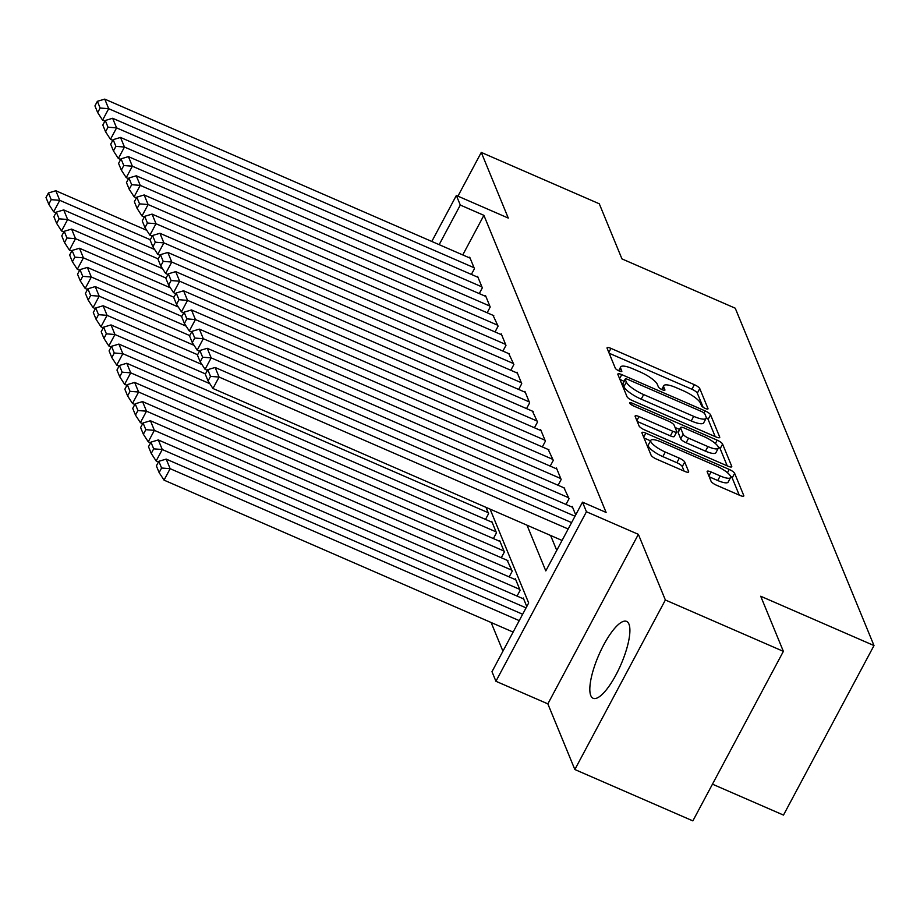 <?xml version="1.0" encoding="UTF-8"?>
<svg xmlns="http://www.w3.org/2000/svg" width="920" height="920" viewBox="0 0 920 920"><rect width="100%" height="100%" fill="white"/><g stroke="black" fill="none" stroke-linecap="round" stroke-linejoin="round"><path stroke-width="1.38" d="M705.283 408.468A3.691 0.954 28.1 0 0 707.997 408.894A3.691 0.954 28.1 0 0 707.986 408.56L699.763 388.573A5.278 1.357 28.1 0 0 694.358 384.675L610.96 348.381A5.278 1.357 28.1 0 0 607.085 347.772A5.278 1.357 28.1 0 0 607.096 348.243L615.319 368.23A3.691 0.954 28.1 0 0 619.102 370.955A3.691 0.954 28.1 0 0 621.828 371.381A3.691 0.954 28.1 0 0 621.805 371.059L620.747 368.471A16.882 4.335 28.1 0 1 620.678 366.965A16.882 4.335 28.1 0 1 633.098 368.897L640.044 371.921A16.882 4.335 28.1 0 1 657.351 384.399L658.409 386.986A3.691 0.954 28.1 0 0 662.193 389.712A3.691 0.954 28.1 0 0 664.918 390.137A3.691 0.954 28.1 0 0 664.895 389.804L663.837 387.216A16.882 4.335 28.1 0 1 663.769 385.721A16.882 4.335 28.1 0 1 676.188 387.653L683.134 390.678A16.882 4.335 28.1 0 1 700.442 403.155L701.5 405.743A3.691 0.954 28.1 0 0 705.283 408.468M628.946 624.105A41.917 12.052 -66.5 0 0 626.589 621.403A41.917 12.052 -66.5 0 0 601.185 649.865A41.917 12.052 -66.5 0 0 590.778 695.577A41.917 12.052 -66.5 0 0 593.135 698.28A41.917 12.052 -66.5 0 0 618.539 669.817A41.917 12.052 -66.5 0 0 628.946 624.105M711.091 481.321A5.278 1.357 28.1 0 0 716.507 485.219L739.898 495.397A5.278 1.357 28.1 0 0 743.785 496.006A5.278 1.357 28.1 0 0 743.762 495.535L734.631 473.328A5.278 1.357 28.1 0 0 729.226 469.43L645.817 433.136A5.278 1.357 28.1 0 0 641.942 432.526A5.278 1.357 28.1 0 0 641.964 432.998L651.095 455.204A5.278 1.357 28.1 0 0 656.5 459.103L684.768 471.397A5.278 1.357 28.1 0 0 688.643 472.006A5.278 1.357 28.1 0 0 688.62 471.534L684.721 462.035A5.278 1.357 28.1 0 0 679.305 458.137L665.298 452.042A14.11 3.634 28.1 0 1 650.773 440.358A14.11 3.634 28.1 0 1 661.158 441.968L716.059 465.865A14.11 3.634 28.1 0 1 730.572 477.549A14.11 3.634 28.1 0 1 720.199 475.939L711.045 471.948A5.278 1.357 28.1 0 0 707.169 471.35A5.278 1.357 28.1 0 0 707.192 471.81L711.091 481.321M783.38 651.36L692.863 820.881L574.851 769.522L665.367 600.001L783.38 651.36L760.713 596.252L874 645.564L735.241 308.2L621.955 258.899L599.288 203.791L481.275 152.421L508.277 218.074L456.354 195.477L460.299 205.056L483.897 215.337L606.107 512.44L582.509 502.159L586.442 511.75L495.926 681.271L491.981 671.692L528.678 602.956L490.084 509.128M665.367 600.001L638.365 534.347L586.442 511.75M715.829 436.885A5.278 1.357 28.1 0 0 719.716 437.494A5.278 1.357 28.1 0 0 719.693 437.023L710.562 414.816A5.278 1.357 28.1 0 0 705.157 410.918L621.759 374.624A5.278 1.357 28.1 0 0 617.872 374.014A5.278 1.357 28.1 0 0 617.895 374.486L627.026 396.692A5.278 1.357 28.1 0 0 632.431 400.591L715.829 436.885M722.591 444.072L731.722 466.279A5.278 1.357 28.1 0 1 731.745 466.75A5.278 1.357 28.1 0 1 727.869 466.141L644.471 429.847A5.278 1.357 28.1 0 1 639.067 425.948L635.156 416.438A5.278 1.357 28.1 0 1 635.133 415.978A5.278 1.357 28.1 0 1 639.009 416.576L672.831 431.296A5.278 1.357 28.1 0 0 676.717 431.905A5.278 1.357 28.1 0 0 676.694 431.434L674.107 425.132A5.278 1.357 28.1 0 0 668.69 421.233L633.477 405.904A3.691 0.954 28.1 0 1 629.682 402.856A3.691 0.954 28.1 0 1 632.396 403.27L717.186 440.174A5.278 1.357 28.1 0 1 722.591 444.072L720.153 448.661L727.225 465.865M481.275 152.421L457.93 196.155M471.373 274.424L474.444 268.674L469.717 257.174L469.372 257.818M479.262 293.595L482.322 287.845L477.595 276.345L477.25 276.977M487.14 312.754L490.21 307.016L485.484 295.516L485.139 296.148M495.029 331.924L498.099 326.174L493.028 315.318M502.906 351.095L505.977 345.345L501.25 333.845L500.905 334.489M510.796 370.265L513.866 364.516L508.794 353.648M518.684 389.424L521.743 383.686L517.017 372.186L516.672 372.818M526.562 408.595L529.632 402.856L524.906 391.356L524.561 391.989M534.451 427.765L537.521 422.015L532.45 411.159M542.328 446.936L545.399 441.186L540.672 429.686L540.327 430.33M550.217 466.106L553.288 460.356L548.216 449.489M558.095 485.265L561.165 479.527L556.439 468.027L556.094 468.659M565.984 504.436L569.054 498.686L563.983 487.83M575.713 514.878L572.205 506.356L571.86 507M483.897 215.337L462.76 254.932M550.608 535.463L556.749 550.39M491.13 622.506L502.929 651.188M485.518 519.397L488.589 513.659L485.99 507.345M491.395 521.962L491.74 521.318L496.466 532.818L493.407 538.568M499.284 541.132L499.629 540.488L504.355 551.988L501.285 557.738M507.173 560.291L512.245 571.159L509.174 576.909M515.05 579.462L515.395 578.829L520.122 590.33L517.051 596.068M522.939 598.632L523.273 598L526.78 606.521M712.459 784.173L783.483 815.085L874 645.564M638.365 534.347L547.848 703.869L574.851 769.522M547.848 703.869L495.926 681.271M527.01 525.193L545.801 570.894L582.509 502.159M460.299 205.056L439.15 244.662M431.802 241.465L456.354 195.477M703.133 407.296L697.314 393.15A5.278 1.357 28.1 0 0 691.909 389.252L609.155 353.234M624.036 381.259L619.953 379.488M715.196 436.609L708.112 419.405A5.278 1.357 28.1 0 0 706.238 417.507M704.927 414.069A3.691 0.954 28.1 0 0 701.144 411.332L627.934 379.477A3.691 0.954 28.1 0 0 625.22 379.051A3.691 0.954 28.1 0 0 625.232 379.385L626.359 382.11A16.882 4.335 28.1 0 0 643.655 394.577L693.703 416.357A16.882 4.335 28.1 0 0 706.111 418.289A16.882 4.335 28.1 0 0 706.043 416.794L704.927 414.069M623.058 383.467A3.691 0.954 28.1 0 0 622.771 383.628A3.691 0.954 28.1 0 0 622.782 383.962L625.232 379.385M706.111 418.289L703.662 422.878A16.882 4.335 28.1 0 1 691.254 420.946L641.217 399.165A16.882 4.335 28.1 0 1 623.909 386.687L622.782 383.962M637.203 421.44L670.393 435.884A5.278 1.357 28.1 0 0 674.268 436.482L676.717 431.905M675.073 427.489L679.523 429.433M707.928 446.579A14.11 3.634 28.1 0 0 718.313 448.19A14.11 3.634 28.1 0 0 703.788 436.505L684.445 428.087A5.278 1.357 28.1 0 0 680.57 427.489A5.278 1.357 28.1 0 0 680.593 427.961L683.181 434.263A5.278 1.357 28.1 0 0 688.585 438.161L707.928 446.579L705.49 451.156A14.11 3.634 28.1 0 0 715.863 452.778L718.313 448.19M680.57 427.489L678.12 432.066A5.278 1.357 28.1 0 0 678.144 432.538L680.593 427.961M705.49 451.156L686.147 442.738A5.278 1.357 28.1 0 1 680.731 438.84L678.144 432.538M720.153 448.661A5.278 1.357 28.1 0 0 718.117 446.648M730.572 477.549L728.134 482.126A14.11 3.634 28.1 0 1 717.749 480.516L709.24 476.813M650.773 440.358L648.324 444.935A14.11 3.634 28.1 0 0 662.848 456.619L665.298 452.042M684.123 471.12L682.272 466.612A5.278 1.357 28.1 0 0 676.867 462.714L662.848 456.619M650.52 440.829L644.023 438M739.255 495.121L732.182 477.917A5.278 1.357 28.1 0 0 730.445 476.111M150.293 239.74L59.765 200.33L55.821 190.75L146.751 230.322M51.209 199.663L48.45 192.958L46 197.535L48.76 204.24L51.209 199.663L59.765 200.33L53.647 211.784L55.97 212.796M55.821 190.75L48.45 192.958M48.76 204.24L53.647 211.784M474.053 267.72L108.698 108.698L102.58 120.152L104.903 121.164M470.108 258.129L104.754 99.118L108.698 108.698L100.13 108.031L97.37 101.315L94.932 105.903L97.692 112.608L100.13 108.031M102.58 120.152L97.692 112.608M97.37 101.315L104.754 99.118M158.183 258.911L67.654 219.5L63.71 209.921L154.629 249.492M59.087 218.833L56.327 212.117L53.889 216.706L56.649 223.41L59.087 218.833L67.654 219.5L61.536 230.954L63.859 231.966M63.71 209.921L56.327 212.117M56.649 223.41L61.536 230.954M166.071 278.07L75.532 238.671L71.599 229.091L162.518 268.663M66.976 238.004L64.216 231.288L61.766 235.876L64.526 242.581L66.976 238.004L75.532 238.671L69.425 250.125L71.737 251.137M71.599 229.091L64.216 231.288M64.526 242.581L69.425 250.125M173.949 297.24L83.421 257.841L79.476 248.25L170.407 287.833M74.853 257.163L72.093 250.458L69.655 255.035L72.415 261.752L74.853 257.163L83.421 257.841L77.303 269.295L79.626 270.296M79.476 248.25L72.093 250.458M72.415 261.752L77.303 269.295M181.838 316.411L91.31 277.012L87.365 267.421L178.284 306.992M82.742 276.333L79.982 269.629L77.533 274.206L80.293 280.911L82.742 276.333L91.31 277.012L85.192 288.466L87.504 289.466M87.365 267.421L79.982 269.629M80.293 280.911L85.192 288.466M481.93 286.89L116.587 127.868L110.469 139.322L112.78 140.334M477.986 277.299L112.642 118.277L116.587 127.868L108.019 127.19L105.259 120.485L102.81 125.062L105.57 131.778L108.019 127.19M110.469 139.322L105.57 131.778M105.259 120.485L112.642 118.277M489.819 306.049L124.465 147.039L118.346 158.493L120.669 159.493M485.875 296.47L120.52 137.448L124.465 147.039L115.909 146.36L113.148 139.656L110.699 144.233L113.459 150.949L115.909 146.36M118.346 158.493L113.459 150.949M113.148 139.656L120.52 137.448M497.697 325.22L132.353 166.198L126.235 177.652L128.547 178.664M493.764 315.641L128.409 156.618L132.353 166.198L123.786 165.531L121.026 158.827L118.576 163.403L121.337 170.108L123.786 165.531M126.235 177.652L121.337 170.108M121.026 158.827L128.409 156.618M505.586 344.391L140.231 185.368L134.113 196.822L136.436 197.834M501.641 334.811L136.286 175.789L140.231 185.368L131.675 184.702L128.915 177.986L126.465 182.574L129.225 189.278L131.675 184.702M134.113 196.822L129.225 189.278M128.915 177.986L136.286 175.789M189.715 335.581L99.187 296.171L95.243 286.591L186.173 326.163M90.632 295.504L87.871 288.788L85.422 293.377L88.182 300.081L90.632 295.504L99.187 296.171L93.07 307.625L95.392 308.637M95.243 286.591L87.871 288.788M88.182 300.081L93.07 307.625M513.463 363.561L148.12 204.539L142.002 215.993L144.325 217.005M509.53 353.97L144.175 194.959L148.12 204.539L139.552 203.872L136.792 197.156L134.355 201.744L137.114 208.449L139.552 203.872M142.002 215.993L137.114 208.449M136.792 197.156L144.175 194.959M197.605 354.74L107.076 315.341L103.132 305.762L194.051 345.334M98.509 314.674L95.749 307.959L93.299 312.547L96.059 319.251L98.509 314.674L107.076 315.341L100.959 326.796L103.27 327.808M103.132 305.762L95.749 307.959M96.059 319.251L100.959 326.796M521.352 382.72L155.998 223.709L149.891 235.163L152.202 236.164M517.408 373.14L152.064 214.118L155.998 223.709L147.441 223.031L144.681 216.327L142.232 220.903L144.992 227.619L147.441 223.031M149.891 235.163L144.992 227.619M144.681 216.327L152.064 214.118M205.482 373.911L114.954 334.512L111.021 324.921L201.94 364.504M106.398 333.834L103.638 327.129L101.188 331.706L103.948 338.422L106.398 333.834L114.954 334.512L108.836 345.966L111.159 346.978M111.021 324.921L103.638 327.129M103.948 338.422L108.836 345.966M529.241 401.89L163.886 242.88L157.768 254.334L160.091 255.334M525.297 392.311L159.942 233.289L163.886 242.88L155.319 242.202L152.559 235.497L150.121 240.074L152.881 246.778L155.319 242.202M157.768 254.334L152.881 246.778M152.559 235.497L159.942 233.289M488.198 512.693L122.843 353.683L118.898 344.091L209.829 383.674M114.275 353.004L111.515 346.299L109.077 350.876L111.837 357.592L114.275 353.004L122.843 353.683L116.725 365.136L119.048 366.137M118.898 344.091L111.515 346.299M111.837 357.592L116.725 365.136M537.119 421.061L171.775 262.039L165.657 273.493L167.969 274.505M533.174 411.481L167.831 252.459L171.775 262.039L163.208 261.372L160.448 254.656L157.998 259.244L160.758 265.949L163.208 261.372M165.657 273.493L160.758 265.949M160.448 254.656L167.831 252.459M496.075 531.863L130.72 372.841L126.787 363.262L492.131 522.284M122.164 372.174L119.404 365.47L116.955 370.047L119.715 376.751L122.164 372.174L130.72 372.841L124.614 384.296L126.925 385.308M126.787 363.262L119.404 365.47M119.715 376.751L124.614 384.296M545.008 440.231L179.653 281.209L173.535 292.663L175.858 293.675M541.063 430.64L175.708 271.63L179.653 281.209L171.097 280.542L168.337 273.827L165.887 278.415L168.647 285.119L171.097 280.542M173.535 292.663L168.647 285.119M168.337 273.827L175.708 271.63M503.964 551.034L138.609 392.012L134.665 382.433L500.02 541.454M130.042 391.345L127.293 384.629L124.844 389.217L127.604 395.922L130.042 391.345L138.609 392.012L132.491 403.466L134.814 404.478M134.665 382.433L127.293 384.629M127.604 395.922L132.491 403.466M552.885 459.402L187.542 300.38L181.424 311.834L183.736 312.846M548.952 449.811L183.597 290.789L187.542 300.38L178.974 299.702L176.214 292.997L173.765 297.574L176.525 304.29L178.974 299.702M181.424 311.834L176.525 304.29M176.214 292.997L183.597 290.789M511.842 570.204L146.498 411.183L142.554 401.603L507.897 560.613M137.931 410.515L135.171 403.799L132.721 408.388L135.481 415.092L137.931 410.515L146.498 411.183L140.38 422.636L142.692 423.648M142.554 401.603L135.171 403.799M135.481 415.092L140.38 422.636M560.774 478.561L195.419 319.55L189.302 331.004L191.624 332.005M556.83 468.981L191.486 309.959L195.419 319.55L186.863 318.872L184.103 312.167L181.654 316.744L184.414 323.46L186.863 318.872M189.302 331.004L184.414 323.46M184.103 312.167L191.486 309.959M519.731 589.363L154.376 430.353L150.431 420.762L515.786 579.784M145.82 429.674L143.06 422.97L140.61 427.547L143.37 434.263L145.82 429.674L154.376 430.353L148.258 441.807L150.581 442.808M150.431 420.762L143.06 422.97M143.37 434.263L148.258 441.807M568.663 497.731L203.308 338.709L197.19 350.163L199.513 351.175M564.719 488.152L199.364 329.13L203.308 338.709L194.741 338.042L191.981 331.338L189.543 335.915L192.303 342.619L194.741 338.042M197.19 350.163L192.303 342.619M191.981 331.338L199.364 329.13M526.067 607.867L162.265 449.523L158.32 439.933L523.675 598.955M153.697 448.845L150.938 442.14L148.499 446.717L151.248 453.422L153.697 448.845L162.265 449.523L156.147 460.977L158.458 461.978M158.32 439.933L150.938 442.14M151.248 453.422L156.147 460.977M519.248 620.632L170.142 468.683L166.209 459.103L522.652 614.249M161.586 468.015L158.827 461.299L156.377 465.888L159.137 472.592L161.586 468.015L170.142 468.683L164.036 480.136L513.13 632.086M166.209 459.103L158.827 461.299M159.137 472.592L164.036 480.136M574.988 516.223L211.186 357.88L205.079 369.334L207.391 370.346M572.596 507.322L207.253 348.3L211.186 357.88L202.63 357.213L199.87 350.497L197.42 355.085L200.18 361.79L202.63 357.213M205.079 369.334L200.18 361.79M199.87 350.497L207.253 348.3M568.18 529L219.075 377.05L212.957 388.504L562.062 540.454M571.584 522.606L215.13 367.471L219.075 377.05L210.507 376.383L207.759 369.667L205.309 374.256L208.07 380.96L210.507 376.383M212.957 388.504L208.07 380.96M207.759 369.667L215.13 367.471M662.446 389.815L663.837 387.216M619.356 371.07L620.747 368.471M608.81 352.394L610.96 348.381M691.909 389.252L694.358 384.675M697.314 393.15L699.763 388.573M619.608 378.649L621.759 374.624M704.019 413.046L705.157 410.918M708.112 419.405L710.562 414.816M719.313 437.736L719.693 437.023M623.909 386.687L626.359 382.11M641.217 399.165L643.655 394.577M691.254 420.946L693.703 416.357M731.342 466.992L731.722 466.279M636.858 420.601L639.009 416.576M670.393 435.884L672.831 431.296M631.545 404.869L632.396 403.27M715.392 443.543L717.186 440.174M680.731 438.84L683.181 434.263M686.147 442.738L688.585 438.161M708.894 475.973L711.045 471.948M717.749 480.516L720.199 475.939M676.867 462.714L679.305 458.137M682.272 466.612L684.721 462.035M688.24 472.247L688.62 471.534M643.678 437.161L645.817 433.136M727.456 472.742L729.226 469.43M732.182 477.917L734.631 473.328M743.383 496.248L743.762 495.535M661.744 389.505L663.769 385.721M618.654 370.748L620.678 366.965M622.771 383.628L625.22 379.051"/></g></svg>
